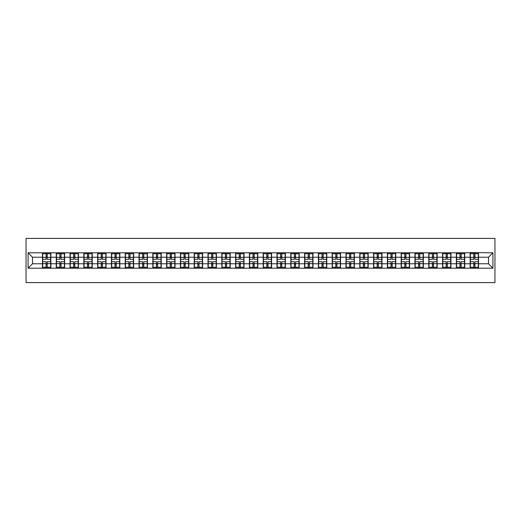 <?xml version="1.0" encoding="UTF-8"?>
<svg xmlns="http://www.w3.org/2000/svg" width="521" height="521" viewBox="0 0 521 521"><rect width="100%" height="100%" fill="white"/><g stroke="black" fill="none" stroke-linecap="round" stroke-linejoin="round"><path stroke-width="0.78" d="M26.05 282.61L494.95 282.61L494.95 238.39L26.05 238.39L26.05 282.61M488.496 263.769L488.496 257.231L478.545 257.231L478.545 263.769L488.496 263.769L492.918 268.191L492.918 252.809L470.144 252.542L470.144 257.231L464.752 257.231L464.752 263.769L470.144 263.769L470.144 257.231M492.918 268.191L28.082 268.191L28.082 252.809L42.455 252.809L42.455 257.231L32.504 257.231L32.504 263.769L42.455 263.769L42.455 257.231M470.144 252.809L42.455 252.809M470.144 263.769L470.144 268.191M464.752 263.769L464.752 268.191M464.752 252.809L464.752 257.231M450.952 263.769L456.344 263.769L456.344 257.231L450.952 257.231L450.952 268.191M456.344 263.769L456.344 268.191M456.344 252.809L456.344 257.231M450.952 252.809L450.952 257.231M437.158 263.769L442.55 263.769L442.55 257.231L437.158 257.231L437.158 268.191M442.55 263.769L442.55 268.191M442.55 252.809L442.55 257.231M437.158 252.809L437.158 257.231M423.358 263.769L428.757 263.769L428.757 257.231L423.358 257.231L423.358 268.191M428.757 263.769L428.757 268.191M428.757 252.809L428.757 257.231M423.358 252.809L423.358 257.231M409.565 263.769L414.957 263.769L414.957 257.231L409.565 257.231L409.565 268.191M414.957 263.769L414.957 268.191M414.957 252.809L414.957 257.231M409.565 252.809L409.565 257.231M395.765 263.769L401.163 263.769L401.163 257.231L395.765 257.231L395.765 268.191M401.163 263.769L401.163 268.191M401.163 252.809L401.163 257.231M395.765 252.809L395.765 257.231M381.971 263.769L387.363 263.769L387.363 257.231L381.971 257.231L381.971 268.191M387.363 263.769L387.363 268.191M387.363 252.809L387.363 257.231M381.971 252.809L381.971 257.231M368.171 263.769L373.57 263.769L373.57 257.231L368.171 257.231L368.171 268.191M373.57 263.769L373.57 268.191M373.57 252.809L373.57 257.231M368.171 252.809L368.171 257.231M354.378 263.769L359.77 263.769L359.77 257.231L354.378 257.231L354.378 268.191M359.77 263.769L359.77 268.191M359.77 252.809L359.77 257.231M354.378 252.809L354.378 257.231M340.578 263.769L345.977 263.769L345.977 257.231L340.578 257.231L340.578 268.191M345.977 263.769L345.977 268.191M345.977 252.809L345.977 257.231M340.578 252.809L340.578 257.231M326.784 263.769L332.177 263.769L332.177 257.231L326.784 257.231L326.784 268.191M332.177 263.769L332.177 268.191M332.177 252.809L332.177 257.231M326.784 252.809L326.784 257.231M312.991 263.769L318.383 263.769L318.383 257.231L312.991 257.231L312.991 268.191M318.383 263.769L318.383 268.191M318.383 252.809L318.383 257.231M312.991 252.809L312.991 257.231M299.191 263.769L304.59 263.769L304.59 257.231L299.191 257.231L299.191 268.191M304.59 263.769L304.59 268.191M304.59 252.809L304.59 257.231M299.191 252.809L299.191 257.231M285.397 263.769L290.79 263.769L290.79 257.231L285.397 257.231L285.397 268.191M290.79 263.769L290.79 268.191M290.79 252.809L290.79 257.231M285.397 252.809L285.397 257.231M271.597 263.769L276.996 263.769L276.996 257.231L271.597 257.231L271.597 268.191M276.996 263.769L276.996 268.191M276.996 252.809L276.996 257.231M271.597 252.809L271.597 257.231M257.804 263.769L263.196 263.769L263.196 257.231L257.804 257.231L257.804 268.191M263.196 263.769L263.196 268.191M263.196 252.809L263.196 257.231M257.804 252.809L257.804 257.231M244.004 263.769L249.403 263.769L249.403 257.231L244.004 257.231L244.004 268.191M249.403 263.769L249.403 268.191M249.403 252.809L249.403 257.231M244.004 252.809L244.004 257.231M230.21 263.769L235.603 263.769L235.603 257.231L230.21 257.231L230.21 268.191M235.603 263.769L235.603 268.191M235.603 252.809L235.603 257.231M230.21 252.809L230.21 257.231M216.41 263.769L221.809 263.769L221.809 257.231L216.41 257.231L216.41 268.191M221.809 263.769L221.809 268.191M221.809 252.809L221.809 257.231M216.41 252.809L216.41 257.231M202.617 263.769L208.009 263.769L208.009 257.231L202.617 257.231L202.617 268.191M208.009 263.769L208.009 268.191M208.009 252.809L208.009 257.231M202.617 252.809L202.617 257.231M188.823 263.769L194.216 263.769L194.216 257.231L188.823 257.231L188.823 268.191M194.216 263.769L194.216 268.191M194.216 252.809L194.216 257.231M188.823 252.809L188.823 257.231M175.023 263.769L180.422 263.769L180.422 257.231L175.023 257.231L175.023 268.191M180.422 263.769L180.422 268.191M180.422 252.809L180.422 257.231M175.023 252.809L175.023 257.231M161.23 263.769L166.622 263.769L166.622 257.231L161.23 257.231L161.23 268.191M166.622 263.769L166.622 268.191M166.622 252.809L166.622 257.231M161.23 252.809L161.23 257.231M147.43 263.769L152.829 263.769L152.829 257.231L147.43 257.231L147.43 268.191M152.829 263.769L152.829 268.191M152.829 252.809L152.829 257.231M147.43 252.809L147.43 257.231M133.636 263.769L139.029 263.769L139.029 257.231L133.636 257.231L133.636 268.191M139.029 263.769L139.029 268.191M139.029 252.809L139.029 257.231M133.636 252.809L133.636 257.231M119.837 263.769L125.235 263.769L125.235 257.231L119.837 257.231L119.837 268.191M125.235 263.769L125.235 268.191M125.235 252.809L125.235 257.231M119.837 252.809L119.837 257.231M106.043 263.769L111.435 263.769L111.435 257.231L106.043 257.231L106.043 268.191M111.435 263.769L111.435 268.191M111.435 252.809L111.435 257.231M106.043 252.809L106.043 257.231M92.243 263.769L97.642 263.769L97.642 257.231L92.243 257.231L92.243 268.191M97.642 263.769L97.642 268.191M97.642 252.809L97.642 257.231M92.243 252.809L92.243 257.231M78.45 263.769L83.842 263.769L83.842 257.231L78.45 257.231L78.45 268.191M83.842 263.769L83.842 268.191M83.842 252.809L83.842 257.231M78.45 252.809L78.45 257.231M64.656 263.769L70.048 263.769L70.048 257.231L64.656 257.231L64.656 268.191M70.048 263.769L70.048 268.191M70.048 252.809L70.048 257.231M64.656 252.809L64.656 257.231M50.856 263.769L56.248 263.769L56.248 257.231L50.856 257.231L50.856 268.191M56.248 263.769L56.248 268.191M56.248 252.809L56.248 257.231M50.856 252.809L50.856 257.231M42.455 263.769L42.455 268.191M32.504 263.769L28.082 268.191M28.082 252.809L32.504 257.231M478.545 263.769L478.545 268.191M478.545 252.809L478.545 257.231M492.918 252.809L488.496 257.231M42.676 257.367L46.082 257.367L46.082 252.763L42.676 252.763L42.676 261.692L46.082 261.692L46.082 263.633L47.229 263.626L47.229 261.692L50.635 261.692L50.635 252.763L47.229 252.763L47.229 253.734L50.635 253.734M46.082 256.085L47.229 256.085M47.229 253.87L46.082 253.87M42.676 259.308L46.082 259.308L46.082 257.367L47.229 257.374L47.229 259.308L50.635 259.308M42.676 253.734L46.082 253.734M46.082 267.13L47.229 267.13M46.082 264.915L47.229 264.915M42.676 268.237L46.082 268.237L46.082 267.266L42.676 267.266L42.676 268.237M42.676 261.692L42.676 263.633L46.082 263.633L46.082 267.266M42.676 263.633L42.676 267.266M50.635 261.692L50.635 268.237L47.229 268.237L47.229 267.266L50.635 267.266M50.635 263.633L47.229 263.633L47.229 267.266M50.635 257.367L47.229 257.367L47.229 253.734M56.47 257.367L59.876 257.367L59.876 252.763L56.47 252.763L56.47 261.692L59.876 261.692L59.876 263.633L61.029 263.626L61.029 261.692L64.435 261.692L64.435 252.763L61.029 252.763L61.029 253.734L64.435 253.734M59.876 256.085L61.029 256.085M61.029 253.87L59.876 253.87M56.47 259.308L59.876 259.308L59.876 257.367L61.029 257.374L61.029 259.308L64.435 259.308M56.47 253.734L59.876 253.734M59.876 267.13L61.029 267.13M59.876 264.915L61.029 264.915M56.47 268.237L59.876 268.237L59.876 267.266L56.47 267.266L56.47 268.237M56.47 261.692L56.47 263.633L59.876 263.633L59.876 267.266M56.47 263.633L56.47 267.266M64.435 261.692L64.435 268.237L61.029 268.237L61.029 267.266L64.435 267.266M64.435 263.633L61.029 263.633L61.029 267.266M64.435 257.367L61.029 257.367L61.029 253.734M70.27 257.367L73.676 257.367L73.676 252.763L70.27 252.763L70.27 261.692L73.676 261.692L73.676 263.633L74.822 263.626L74.822 261.692L78.228 261.692L78.228 252.763L74.822 252.763L74.822 253.734L78.228 253.734M73.676 256.085L74.822 256.085M74.822 253.87L73.676 253.87M70.27 259.308L73.676 259.308L73.676 257.367L74.822 257.374L74.822 259.308L78.228 259.308M70.27 253.734L73.676 253.734M73.676 267.13L74.822 267.13M73.676 264.915L74.822 264.915M70.27 268.237L73.676 268.237L73.676 267.266L70.27 267.266L70.27 268.237M70.27 261.692L70.27 263.633L73.676 263.633L73.676 267.266M70.27 263.633L70.27 267.266M78.228 261.692L78.228 268.237L74.822 268.237L74.822 267.266L78.228 267.266M78.228 263.633L74.822 263.633L74.822 267.266M78.228 257.367L74.822 257.367L74.822 253.734M84.063 257.367L87.469 257.367L87.469 252.763L84.063 252.763L84.063 261.692L87.469 261.692L87.469 263.633L88.622 263.626L88.622 261.692L92.028 261.692L92.028 252.763L88.622 252.763L88.622 253.734L92.028 253.734M87.469 256.085L88.622 256.085M88.622 253.87L87.469 253.87M84.063 259.308L87.469 259.308L87.469 257.367L88.622 257.374L88.622 259.308L92.028 259.308M84.063 253.734L87.469 253.734M87.469 267.13L88.622 267.13M87.469 264.915L88.622 264.915M84.063 268.237L87.469 268.237L87.469 267.266L84.063 267.266L84.063 268.237M84.063 261.692L84.063 263.633L87.469 263.633L87.469 267.266M84.063 263.633L84.063 267.266M92.028 261.692L92.028 268.237L88.622 268.237L88.622 267.266L92.028 267.266M92.028 263.633L88.622 263.633L88.622 267.266M92.028 257.367L88.622 257.367L88.622 253.734M97.863 257.367L101.269 257.367L101.269 252.763L97.863 252.763L97.863 261.692L101.269 261.692L101.269 263.633L102.416 263.626L102.416 261.692L105.822 261.692L105.822 252.763L102.416 252.763L102.416 253.734L105.822 253.734M101.269 256.085L102.416 256.085M102.416 253.87L101.269 253.87M97.863 259.308L101.269 259.308L101.269 257.367L102.416 257.374L102.416 259.308L105.822 259.308M97.863 253.734L101.269 253.734M101.269 267.13L102.416 267.13M101.269 264.915L102.416 264.915M97.863 268.237L101.269 268.237L101.269 267.266L97.863 267.266L97.863 268.237M97.863 261.692L97.863 263.633L101.269 263.633L101.269 267.266M97.863 263.633L97.863 267.266M105.822 261.692L105.822 268.237L102.416 268.237L102.416 267.266L105.822 267.266M105.822 263.633L102.416 263.633L102.416 267.266M105.822 257.367L102.416 257.367L102.416 253.734M111.657 257.367L115.063 257.367L115.063 252.763L111.657 252.763L111.657 261.692L115.063 261.692L115.063 263.633L116.216 263.626L116.216 261.692L119.615 261.692L119.615 252.763L116.216 252.763L116.216 253.734L119.615 253.734M115.063 256.085L116.216 256.085M116.216 253.87L115.063 253.87M111.657 259.308L115.063 259.308L115.063 257.367L116.216 257.374L116.216 259.308L119.615 259.308M111.657 253.734L115.063 253.734M115.063 267.13L116.216 267.13M115.063 264.915L116.216 264.915M111.657 268.237L115.063 268.237L115.063 267.266L111.657 267.266L111.657 268.237M111.657 261.692L111.657 263.633L115.063 263.633L115.063 267.266M111.657 263.633L111.657 267.266M119.615 261.692L119.615 268.237L116.216 268.237L116.216 267.266L119.615 267.266M119.615 263.633L116.216 263.633L116.216 267.266M119.615 257.367L116.216 257.367L116.216 253.734M125.457 257.367L128.856 257.367L128.856 252.763L125.457 252.763L125.457 261.692L128.856 261.692L128.856 263.633L130.009 263.626L130.009 261.692L133.415 261.692L133.415 252.763L130.009 252.763L130.009 253.734L133.415 253.734M128.856 256.085L130.009 256.085M130.009 253.87L128.856 253.87M125.457 259.308L128.856 259.308L128.856 257.367L130.009 257.374L130.009 259.308L133.415 259.308M125.457 253.734L128.856 253.734M128.856 267.13L130.009 267.13M128.856 264.915L130.009 264.915M125.457 268.237L128.856 268.237L128.856 267.266L125.457 267.266L125.457 268.237M125.457 261.692L125.457 263.633L128.856 263.633L128.856 267.266M125.457 263.633L125.457 267.266M133.415 261.692L133.415 268.237L130.009 268.237L130.009 267.266L133.415 267.266M133.415 263.633L130.009 263.633L130.009 267.266M133.415 257.367L130.009 257.367L130.009 253.734M139.25 257.367L142.656 257.367L142.656 252.763L139.25 252.763L139.25 261.692L142.656 261.692L142.656 263.633L143.803 263.626L143.803 261.692L147.209 261.692L147.209 252.763L143.803 252.763L143.803 253.734L147.209 253.734M142.656 256.085L143.803 256.085M143.803 253.87L142.656 253.87M139.25 259.308L142.656 259.308L142.656 257.367L143.803 257.374L143.803 259.308L147.209 259.308M139.25 253.734L142.656 253.734M142.656 267.13L143.803 267.13M142.656 264.915L143.803 264.915M139.25 268.237L142.656 268.237L142.656 267.266L139.25 267.266L139.25 268.237M139.25 261.692L139.25 263.633L142.656 263.633L142.656 267.266M139.25 263.633L139.25 267.266M147.209 261.692L147.209 268.237L143.803 268.237L143.803 267.266L147.209 267.266M147.209 263.633L143.803 263.633L143.803 267.266M147.209 257.367L143.803 257.367L143.803 253.734M153.05 257.367L156.45 257.367L156.45 252.763L153.05 252.763L153.05 261.692L156.45 261.692L156.45 263.633L157.602 263.626L157.602 261.692L161.009 261.692L161.009 252.763L157.602 252.763L157.602 253.734L161.009 253.734M156.45 256.085L157.602 256.085M157.602 253.87L156.45 253.87M153.05 259.308L156.45 259.308L156.45 257.367L157.602 257.374L157.602 259.308L161.009 259.308M153.05 253.734L156.45 253.734M156.45 267.13L157.602 267.13M156.45 264.915L157.602 264.915M153.05 268.237L156.45 268.237L156.45 267.266L153.05 267.266L153.05 268.237M153.05 261.692L153.05 263.633L156.45 263.633L156.45 267.266M153.05 263.633L153.05 267.266M161.009 261.692L161.009 268.237L157.602 268.237L157.602 267.266L161.009 267.266M161.009 263.633L157.602 263.633L157.602 267.266M161.009 257.367L157.602 257.367L157.602 253.734M166.844 257.367L170.25 257.367L170.25 252.763L166.844 252.763L166.844 261.692L170.25 261.692L170.25 263.633L171.396 263.626L171.396 261.692L174.802 261.692L174.802 252.763L171.396 252.763L171.396 253.734L174.802 253.734M170.25 256.085L171.396 256.085M171.396 253.87L170.25 253.87M166.844 259.308L170.25 259.308L170.25 257.367L171.396 257.374L171.396 259.308L174.802 259.308M166.844 253.734L170.25 253.734M170.25 267.13L171.396 267.13M170.25 264.915L171.396 264.915M166.844 268.237L170.25 268.237L170.25 267.266L166.844 267.266L166.844 268.237M166.844 261.692L166.844 263.633L170.25 263.633L170.25 267.266M166.844 263.633L166.844 267.266M174.802 261.692L174.802 268.237L171.396 268.237L171.396 267.266L174.802 267.266M174.802 263.633L171.396 263.633L171.396 267.266M174.802 257.367L171.396 257.367L171.396 253.734M180.637 257.367L184.043 257.367L184.043 252.763L180.637 252.763L180.637 261.692L184.043 261.692L184.043 263.633L185.196 263.626L185.196 261.692L188.602 261.692L188.602 252.763L185.196 252.763L185.196 253.734L188.602 253.734M184.043 256.085L185.196 256.085M185.196 253.87L184.043 253.87M180.637 259.308L184.043 259.308L184.043 257.367L185.196 257.374L185.196 259.308L188.602 259.308M180.637 253.734L184.043 253.734M184.043 267.13L185.196 267.13M184.043 264.915L185.196 264.915M180.637 268.237L184.043 268.237L184.043 267.266L180.637 267.266L180.637 268.237M180.637 261.692L180.637 263.633L184.043 263.633L184.043 267.266M180.637 263.633L180.637 267.266M188.602 261.692L188.602 268.237L185.196 268.237L185.196 267.266L188.602 267.266M188.602 263.633L185.196 263.633L185.196 267.266M188.602 257.367L185.196 257.367L185.196 253.734M194.437 257.367L197.843 257.367L197.843 252.763L194.437 252.763L194.437 261.692L197.843 261.692L197.843 263.633L198.989 263.626L198.989 261.692L202.395 261.692L202.395 252.763L198.989 252.763L198.989 253.734L202.395 253.734M197.843 256.085L198.989 256.085M198.989 253.87L197.843 253.87M194.437 259.308L197.843 259.308L197.843 257.367L198.989 257.374L198.989 259.308L202.395 259.308M194.437 253.734L197.843 253.734M197.843 267.13L198.989 267.13M197.843 264.915L198.989 264.915M194.437 268.237L197.843 268.237L197.843 267.266L194.437 267.266L194.437 268.237M194.437 261.692L194.437 263.633L197.843 263.633L197.843 267.266M194.437 263.633L194.437 267.266M202.395 261.692L202.395 268.237L198.989 268.237L198.989 267.266L202.395 267.266M202.395 263.633L198.989 263.633L198.989 267.266M202.395 257.367L198.989 257.367L198.989 253.734M208.231 257.367L211.637 257.367L211.637 252.763L208.231 252.763L208.231 261.692L211.637 261.692L211.637 263.633L212.789 263.626L212.789 261.692L216.195 261.692L216.195 252.763L212.789 252.763L212.789 253.734L216.195 253.734M211.637 256.085L212.789 256.085M212.789 253.87L211.637 253.87M208.231 259.308L211.637 259.308L211.637 257.367L212.789 257.374L212.789 259.308L216.195 259.308M208.231 253.734L211.637 253.734M211.637 267.13L212.789 267.13M211.637 264.915L212.789 264.915M208.231 268.237L211.637 268.237L211.637 267.266L208.231 267.266L208.231 268.237M208.231 261.692L208.231 263.633L211.637 263.633L211.637 267.266M208.231 263.633L208.231 267.266M216.195 261.692L216.195 268.237L212.789 268.237L212.789 267.266L216.195 267.266M216.195 263.633L212.789 263.633L212.789 267.266M216.195 257.367L212.789 257.367L212.789 253.734M222.031 257.367L225.437 257.367L225.437 252.763L222.031 252.763L222.031 261.692L225.437 261.692L225.437 263.633L226.583 263.626L226.583 261.692L229.989 261.692L229.989 252.763L226.583 252.763L226.583 253.734L229.989 253.734M225.437 256.085L226.583 256.085M226.583 253.87L225.437 253.87M222.031 259.308L225.437 259.308L225.437 257.367L226.583 257.374L226.583 259.308L229.989 259.308M222.031 253.734L225.437 253.734M225.437 267.13L226.583 267.13M225.437 264.915L226.583 264.915M222.031 268.237L225.437 268.237L225.437 267.266L222.031 267.266L222.031 268.237M222.031 261.692L222.031 263.633L225.437 263.633L225.437 267.266M222.031 263.633L222.031 267.266M229.989 261.692L229.989 268.237L226.583 268.237L226.583 267.266L229.989 267.266M229.989 263.633L226.583 263.633L226.583 267.266M229.989 257.367L226.583 257.367L226.583 253.734M235.824 257.367L239.23 257.367L239.23 252.763L235.824 252.763L235.824 261.692L239.23 261.692L239.23 263.633L240.383 263.626L240.383 261.692L243.782 261.692L243.782 252.763L240.383 252.763L240.383 253.734L243.782 253.734M239.23 256.085L240.383 256.085M240.383 253.87L239.23 253.87M235.824 259.308L239.23 259.308L239.23 257.367L240.383 257.374L240.383 259.308L243.782 259.308M235.824 253.734L239.23 253.734M239.23 267.13L240.383 267.13M239.23 264.915L240.383 264.915M235.824 268.237L239.23 268.237L239.23 267.266L235.824 267.266L235.824 268.237M235.824 261.692L235.824 263.633L239.23 263.633L239.23 267.266M235.824 263.633L235.824 267.266M243.782 261.692L243.782 268.237L240.383 268.237L240.383 267.266L243.782 267.266M243.782 263.633L240.383 263.633L240.383 267.266M243.782 257.367L240.383 257.367L240.383 253.734M249.624 257.367L253.03 257.367L253.03 252.763L249.624 252.763L249.624 261.692L253.03 261.692L253.03 263.633L254.176 263.626L254.176 261.692L257.582 261.692L257.582 252.763L254.176 252.763L254.176 253.734L257.582 253.734M253.03 256.085L254.176 256.085M254.176 253.87L253.03 253.87M249.624 259.308L253.03 259.308L253.03 257.367L254.176 257.374L254.176 259.308L257.582 259.308M249.624 253.734L253.03 253.734M253.03 267.13L254.176 267.13M253.03 264.915L254.176 264.915M249.624 268.237L253.03 268.237L253.03 267.266L249.624 267.266L249.624 268.237M249.624 261.692L249.624 263.633L253.03 263.633L253.03 267.266M249.624 263.633L249.624 267.266M257.582 261.692L257.582 268.237L254.176 268.237L254.176 267.266L257.582 267.266M257.582 263.633L254.176 263.633L254.176 267.266M257.582 257.367L254.176 257.367L254.176 253.734M263.418 257.367L266.824 257.367L266.824 252.763L263.418 252.763L263.418 261.692L266.824 261.692L266.824 263.633L267.97 263.626L267.97 261.692L271.376 261.692L271.376 252.763L267.97 252.763L267.97 253.734L271.376 253.734M266.824 256.085L267.97 256.085M267.97 253.87L266.824 253.87M263.418 259.308L266.824 259.308L266.824 257.367L267.97 257.374L267.97 259.308L271.376 259.308M263.418 253.734L266.824 253.734M266.824 267.13L267.97 267.13M266.824 264.915L267.97 264.915M263.418 268.237L266.824 268.237L266.824 267.266L263.418 267.266L263.418 268.237M263.418 261.692L263.418 263.633L266.824 263.633L266.824 267.266M263.418 263.633L263.418 267.266M271.376 261.692L271.376 268.237L267.97 268.237L267.97 267.266L271.376 267.266M271.376 263.633L267.97 263.633L267.97 267.266M271.376 257.367L267.97 257.367L267.97 253.734M277.218 257.367L280.617 257.367L280.617 252.763L277.218 252.763L277.218 261.692L280.617 261.692L280.617 263.633L281.77 263.626L281.77 261.692L285.176 261.692L285.176 252.763L281.77 252.763L281.77 253.734L285.176 253.734M280.617 256.085L281.77 256.085M281.77 253.87L280.617 253.87M277.218 259.308L280.617 259.308L280.617 257.367L281.77 257.374L281.77 259.308L285.176 259.308M277.218 253.734L280.617 253.734M280.617 267.13L281.77 267.13M280.617 264.915L281.77 264.915M277.218 268.237L280.617 268.237L280.617 267.266L277.218 267.266L277.218 268.237M277.218 261.692L277.218 263.633L280.617 263.633L280.617 267.266M277.218 263.633L277.218 267.266M285.176 261.692L285.176 268.237L281.77 268.237L281.77 267.266L285.176 267.266M285.176 263.633L281.77 263.633L281.77 267.266M285.176 257.367L281.77 257.367L281.77 253.734M291.011 257.367L294.417 257.367L294.417 252.763L291.011 252.763L291.011 261.692L294.417 261.692L294.417 263.633L295.563 263.626L295.563 261.692L298.969 261.692L298.969 252.763L295.563 252.763L295.563 253.734L298.969 253.734M294.417 256.085L295.563 256.085M295.563 253.87L294.417 253.87M291.011 259.308L294.417 259.308L294.417 257.367L295.563 257.374L295.563 259.308L298.969 259.308M291.011 253.734L294.417 253.734M294.417 267.13L295.563 267.13M294.417 264.915L295.563 264.915M291.011 268.237L294.417 268.237L294.417 267.266L291.011 267.266L291.011 268.237M291.011 261.692L291.011 263.633L294.417 263.633L294.417 267.266M291.011 263.633L291.011 267.266M298.969 261.692L298.969 268.237L295.563 268.237L295.563 267.266L298.969 267.266M298.969 263.633L295.563 263.633L295.563 267.266M298.969 257.367L295.563 257.367L295.563 253.734M304.805 257.367L308.211 257.367L308.211 252.763L304.805 252.763L304.805 261.692L308.211 261.692L308.211 263.633L309.363 263.626L309.363 261.692L312.769 261.692L312.769 252.763L309.363 252.763L309.363 253.734L312.769 253.734M308.211 256.085L309.363 256.085M309.363 253.87L308.211 253.87M304.805 259.308L308.211 259.308L308.211 257.367L309.363 257.374L309.363 259.308L312.769 259.308M304.805 253.734L308.211 253.734M308.211 267.13L309.363 267.13M308.211 264.915L309.363 264.915M304.805 268.237L308.211 268.237L308.211 267.266L304.805 267.266L304.805 268.237M304.805 261.692L304.805 263.633L308.211 263.633L308.211 267.266M304.805 263.633L304.805 267.266M312.769 261.692L312.769 268.237L309.363 268.237L309.363 267.266L312.769 267.266M312.769 263.633L309.363 263.633L309.363 267.266M312.769 257.367L309.363 257.367L309.363 253.734M318.605 257.367L322.011 257.367L322.011 252.763L318.605 252.763L318.605 261.692L322.011 261.692L322.011 263.633L323.157 263.626L323.157 261.692L326.563 261.692L326.563 252.763L323.157 252.763L323.157 253.734L326.563 253.734M322.011 256.085L323.157 256.085M323.157 253.87L322.011 253.87M318.605 259.308L322.011 259.308L322.011 257.367L323.157 257.374L323.157 259.308L326.563 259.308M318.605 253.734L322.011 253.734M322.011 267.13L323.157 267.13M322.011 264.915L323.157 264.915M318.605 268.237L322.011 268.237L322.011 267.266L318.605 267.266L318.605 268.237M318.605 261.692L318.605 263.633L322.011 263.633L322.011 267.266M318.605 263.633L318.605 267.266M326.563 261.692L326.563 268.237L323.157 268.237L323.157 267.266L326.563 267.266M326.563 263.633L323.157 263.633L323.157 267.266M326.563 257.367L323.157 257.367L323.157 253.734M332.398 257.367L335.804 257.367L335.804 252.763L332.398 252.763L332.398 261.692L335.804 261.692L335.804 263.633L336.957 263.626L336.957 261.692L340.363 261.692L340.363 252.763L336.957 252.763L336.957 253.734L340.363 253.734M335.804 256.085L336.957 256.085M336.957 253.87L335.804 253.87M332.398 259.308L335.804 259.308L335.804 257.367L336.957 257.374L336.957 259.308L340.363 259.308M332.398 253.734L335.804 253.734M335.804 267.13L336.957 267.13M335.804 264.915L336.957 264.915M332.398 268.237L335.804 268.237L335.804 267.266L332.398 267.266L332.398 268.237M332.398 261.692L332.398 263.633L335.804 263.633L335.804 267.266M332.398 263.633L332.398 267.266M340.363 261.692L340.363 268.237L336.957 268.237L336.957 267.266L340.363 267.266M340.363 263.633L336.957 263.633L336.957 267.266M340.363 257.367L336.957 257.367L336.957 253.734M346.198 257.367L349.604 257.367L349.604 252.763L346.198 252.763L346.198 261.692L349.604 261.692L349.604 263.633L350.75 263.626L350.75 261.692L354.156 261.692L354.156 252.763L350.75 252.763L350.75 253.734L354.156 253.734M349.604 256.085L350.75 256.085M350.75 253.87L349.604 253.87M346.198 259.308L349.604 259.308L349.604 257.367L350.75 257.374L350.75 259.308L354.156 259.308M346.198 253.734L349.604 253.734M349.604 267.13L350.75 267.13M349.604 264.915L350.75 264.915M346.198 268.237L349.604 268.237L349.604 267.266L346.198 267.266L346.198 268.237M346.198 261.692L346.198 263.633L349.604 263.633L349.604 267.266M346.198 263.633L346.198 267.266M354.156 261.692L354.156 268.237L350.75 268.237L350.75 267.266L354.156 267.266M354.156 263.633L350.75 263.633L350.75 267.266M354.156 257.367L350.75 257.367L350.75 253.734M359.991 257.367L363.397 257.367L363.397 252.763L359.991 252.763L359.991 261.692L363.397 261.692L363.397 263.633L364.55 263.626L364.55 261.692L367.95 261.692L367.95 252.763L364.55 252.763L364.55 253.734L367.95 253.734M363.397 256.085L364.55 256.085M364.55 253.87L363.397 253.87M359.991 259.308L363.397 259.308L363.397 257.367L364.55 257.374L364.55 259.308L367.95 259.308M359.991 253.734L363.397 253.734M363.397 267.13L364.55 267.13M363.397 264.915L364.55 264.915M359.991 268.237L363.397 268.237L363.397 267.266L359.991 267.266L359.991 268.237M359.991 261.692L359.991 263.633L363.397 263.633L363.397 267.266M359.991 263.633L359.991 267.266M367.95 261.692L367.95 268.237L364.55 268.237L364.55 267.266L367.95 267.266M367.95 263.633L364.55 263.633L364.55 267.266M367.95 257.367L364.55 257.367L364.55 253.734M373.791 257.367L377.197 257.367L377.197 252.763L373.791 252.763L373.791 261.692L377.197 261.692L377.197 263.633L378.344 263.626L378.344 261.692L381.75 261.692L381.75 252.763L378.344 252.763L378.344 253.734L381.75 253.734M377.197 256.085L378.344 256.085M378.344 253.87L377.197 253.87M373.791 259.308L377.197 259.308L377.197 257.367L378.344 257.374L378.344 259.308L381.75 259.308M373.791 253.734L377.197 253.734M377.197 267.13L378.344 267.13M377.197 264.915L378.344 264.915M373.791 268.237L377.197 268.237L377.197 267.266L373.791 267.266L373.791 268.237M373.791 261.692L373.791 263.633L377.197 263.633L377.197 267.266M373.791 263.633L373.791 267.266M381.75 261.692L381.75 268.237L378.344 268.237L378.344 267.266L381.75 267.266M381.75 263.633L378.344 263.633L378.344 267.266M381.75 257.367L378.344 257.367L378.344 253.734M387.585 257.367L390.991 257.367L390.991 252.763L387.585 252.763L387.585 261.692L390.991 261.692L390.991 263.633L392.144 263.626L392.144 261.692L395.543 261.692L395.543 252.763L392.144 252.763L392.144 253.734L395.543 253.734M390.991 256.085L392.144 256.085M392.144 253.87L390.991 253.87M387.585 259.308L390.991 259.308L390.991 257.367L392.144 257.374L392.144 259.308L395.543 259.308M387.585 253.734L390.991 253.734M390.991 267.13L392.144 267.13M390.991 264.915L392.144 264.915M387.585 268.237L390.991 268.237L390.991 267.266L387.585 267.266L387.585 268.237M387.585 261.692L387.585 263.633L390.991 263.633L390.991 267.266M387.585 263.633L387.585 267.266M395.543 261.692L395.543 268.237L392.144 268.237L392.144 267.266L395.543 267.266M395.543 263.633L392.144 263.633L392.144 267.266M395.543 257.367L392.144 257.367L392.144 253.734M401.385 257.367L404.784 257.367L404.784 252.763L401.385 252.763L401.385 261.692L404.784 261.692L404.784 263.633L405.937 263.626L405.937 261.692L409.343 261.692L409.343 252.763L405.937 252.763L405.937 253.734L409.343 253.734M404.784 256.085L405.937 256.085M405.937 253.87L404.784 253.87M401.385 259.308L404.784 259.308L404.784 257.367L405.937 257.374L405.937 259.308L409.343 259.308M401.385 253.734L404.784 253.734M404.784 267.13L405.937 267.13M404.784 264.915L405.937 264.915M401.385 268.237L404.784 268.237L404.784 267.266L401.385 267.266L401.385 268.237M401.385 261.692L401.385 263.633L404.784 263.633L404.784 267.266M401.385 263.633L401.385 267.266M409.343 261.692L409.343 268.237L405.937 268.237L405.937 267.266L409.343 267.266M409.343 263.633L405.937 263.633L405.937 267.266M409.343 257.367L405.937 257.367L405.937 253.734M415.178 257.367L418.584 257.367L418.584 252.763L415.178 252.763L415.178 261.692L418.584 261.692L418.584 263.633L419.731 263.626L419.731 261.692L423.137 261.692L423.137 252.763L419.731 252.763L419.731 253.734L423.137 253.734M418.584 256.085L419.731 256.085M419.731 253.87L418.584 253.87M415.178 259.308L418.584 259.308L418.584 257.367L419.731 257.374L419.731 259.308L423.137 259.308M415.178 253.734L418.584 253.734M418.584 267.13L419.731 267.13M418.584 264.915L419.731 264.915M415.178 268.237L418.584 268.237L418.584 267.266L415.178 267.266L415.178 268.237M415.178 261.692L415.178 263.633L418.584 263.633L418.584 267.266M415.178 263.633L415.178 267.266M423.137 261.692L423.137 268.237L419.731 268.237L419.731 267.266L423.137 267.266M423.137 263.633L419.731 263.633L419.731 267.266M423.137 257.367L419.731 257.367L419.731 253.734M428.972 257.367L432.378 257.367L432.378 252.763L428.972 252.763L428.972 261.692L432.378 261.692L432.378 263.633L433.531 263.626L433.531 261.692L436.937 261.692L436.937 252.763L433.531 252.763L433.531 253.734L436.937 253.734M432.378 256.085L433.531 256.085M433.531 253.87L432.378 253.87M428.972 259.308L432.378 259.308L432.378 257.367L433.531 257.374L433.531 259.308L436.937 259.308M428.972 253.734L432.378 253.734M432.378 267.13L433.531 267.13M432.378 264.915L433.531 264.915M428.972 268.237L432.378 268.237L432.378 267.266L428.972 267.266L428.972 268.237M428.972 261.692L428.972 263.633L432.378 263.633L432.378 267.266M428.972 263.633L428.972 267.266M436.937 261.692L436.937 268.237L433.531 268.237L433.531 267.266L436.937 267.266M436.937 263.633L433.531 263.633L433.531 267.266M436.937 257.367L433.531 257.367L433.531 253.734M442.772 257.367L446.178 257.367L446.178 252.763L442.772 252.763L442.772 261.692L446.178 261.692L446.178 263.633L447.324 263.626L447.324 261.692L450.73 261.692L450.73 252.763L447.324 252.763L447.324 253.734L450.73 253.734M446.178 256.085L447.324 256.085M447.324 253.87L446.178 253.87M442.772 259.308L446.178 259.308L446.178 257.367L447.324 257.374L447.324 259.308L450.73 259.308M442.772 253.734L446.178 253.734M446.178 267.13L447.324 267.13M446.178 264.915L447.324 264.915M442.772 268.237L446.178 268.237L446.178 267.266L442.772 267.266L442.772 268.237M442.772 261.692L442.772 263.633L446.178 263.633L446.178 267.266M442.772 263.633L442.772 267.266M450.73 261.692L450.73 268.237L447.324 268.237L447.324 267.266L450.73 267.266M450.73 263.633L447.324 263.633L447.324 267.266M450.73 257.367L447.324 257.367L447.324 253.734M456.565 257.367L459.971 257.367L459.971 252.763L456.565 252.763L456.565 261.692L459.971 261.692L459.971 263.633L461.124 263.626L461.124 261.692L464.53 261.692L464.53 252.763L461.124 252.763L461.124 253.734L464.53 253.734M459.971 256.085L461.124 256.085M461.124 253.87L459.971 253.87M456.565 259.308L459.971 259.308L459.971 257.367L461.124 257.374L461.124 259.308L464.53 259.308M456.565 253.734L459.971 253.734M459.971 267.13L461.124 267.13M459.971 264.915L461.124 264.915M456.565 268.237L459.971 268.237L459.971 267.266L456.565 267.266L456.565 268.237M456.565 261.692L456.565 263.633L459.971 263.633L459.971 267.266M456.565 263.633L456.565 267.266M464.53 261.692L464.53 268.237L461.124 268.237L461.124 267.266L464.53 267.266M464.53 263.633L461.124 263.633L461.124 267.266M464.53 257.367L461.124 257.367L461.124 253.734M470.365 257.367L473.771 257.367L473.771 252.763L470.365 252.763L470.365 261.692L473.771 261.692L473.771 263.633L474.918 263.626L474.918 261.692L478.324 261.692L478.324 252.763L474.918 252.763L474.918 253.734L478.324 253.734M473.771 256.085L474.918 256.085M474.918 253.87L473.771 253.87M470.365 259.308L473.771 259.308L473.771 257.367L474.918 257.374L474.918 259.308L478.324 259.308M470.365 253.734L473.771 253.734M473.771 267.13L474.918 267.13M473.771 264.915L474.918 264.915M470.365 268.237L473.771 268.237L473.771 267.266L470.365 267.266L470.365 268.237M470.365 261.692L470.365 263.633L473.771 263.633L473.771 267.266M470.365 263.633L470.365 267.266M478.324 261.692L478.324 268.237L474.918 268.237L474.918 267.266L478.324 267.266M478.324 263.633L474.918 263.633L474.918 267.266M478.324 257.367L474.918 257.367L474.918 253.734"/></g></svg>
